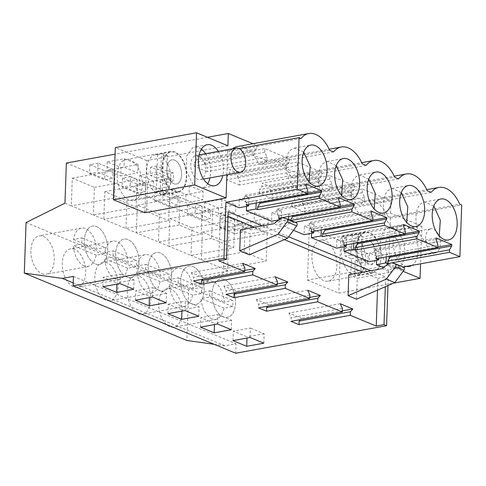 <?xml version="1.0" encoding="UTF-8"?>
<svg xmlns="http://www.w3.org/2000/svg" width="486" height="486" viewBox="0 0 486 486"><rect width="100%" height="100%" fill="white"/><g stroke="black" fill="none" stroke-linecap="round" stroke-linejoin="round"><path stroke-width="0.36" stroke-dasharray="2.43 1.82" d="M207.443 137.295L115.091 154.153M226.871 174.814L227.715 150.648L239.003 148.588M227.885 145.77L146.693 160.587L144.871 212.765M237.393 146.559A32.568 18.96 -100.3 0 1 258.285 163.314L262.197 164.936A32.568 18.96 -100.3 0 1 269.912 160.04A32.568 18.96 -100.3 0 1 290.81 176.795L294.723 178.417A32.568 18.96 -100.3 0 1 302.438 173.514A32.568 18.96 -100.3 0 1 323.33 190.269L327.242 191.891A32.568 18.96 -100.3 0 1 334.963 186.995A32.568 18.96 -100.3 0 1 355.855 203.749L359.768 205.371A32.568 18.96 -100.3 0 1 367.489 200.469A32.568 18.96 -100.3 0 1 388.381 217.224L390.337 218.038L388.685 265.338L403.113 271.316M388.685 265.338L307.492 280.155L309.315 227.97L390.507 213.154L421.878 226.154L420.566 263.819M390.507 213.154L390.938 200.876L228.979 230.431L227.576 270.593L188.683 289.948L186.922 340.479M252.987 143.716L256.839 145.308L256.711 148.892L254.178 151.729L254.05 155.362L266.857 160.672L266.984 157.039L264.718 152.203L264.84 148.625L289.364 158.788L289.237 162.367L286.704 165.21L286.576 168.842L299.382 174.146L299.504 170.513L297.238 165.683L297.365 162.099L321.884 172.263L321.762 175.847L319.223 178.684L319.102 182.317L326.653 185.452L331.902 187.626L332.029 183.994L329.763 179.158L329.891 175.58L354.409 185.743L354.282 189.321L351.749 192.164L351.621 195.797L364.427 201.101L364.555 197.468L362.289 192.638L362.41 189.054L390.938 200.876M227.715 150.648L229.671 151.462A32.568 18.96 -100.3 0 1 232.351 148.831M406.654 266.358A20.837 12.126 -100.3 0 1 399.006 260.909A20.837 12.126 -100.3 0 1 393.198 239.319A20.837 12.126 -100.3 0 1 401.861 225.383A20.837 12.126 -100.3 0 1 412.201 230.85A20.837 12.126 -100.3 0 1 411.849 265.411M218.396 151.377A20.837 12.126 -100.3 0 1 222.813 175.555M256.839 145.308L197 156.225L202.158 158.363L205.007 159.542L264.84 148.625M289.364 158.788L229.526 169.705L234.677 171.844L237.526 173.022L297.365 162.099M321.884 172.263L262.051 183.179L267.203 185.318L270.052 186.496L329.891 175.58M354.409 185.743L294.577 196.66L299.728 198.798L302.578 199.977L362.41 189.054M66.357 163.047L228.979 230.431M104.982 170.89L113.104 169.407L98.026 163.162L97.716 172.111L112.788 178.362L104.672 179.844L104.982 170.89L89.91 164.645L98.026 163.162M203.136 191.411L189.376 185.707L172.299 188.835L186.023 194.522L203.136 191.411L202.838 199.813L189.078 194.108L172.008 197.237L185.725 202.923L202.838 199.813M130.552 176.637L145.624 182.882L137.508 184.364L122.436 178.119L130.552 176.637L130.242 185.591L145.314 191.836L137.192 193.319L122.12 187.074L130.242 185.591M195.603 203.591L210.675 209.837L202.553 211.319L187.481 205.074L195.603 203.591L195.287 212.546L210.365 218.791L202.243 220.273L187.171 214.028L195.287 212.546M204.825 202.316L218.542 207.996L235.655 204.885L221.895 199.187L204.825 202.316L204.533 210.711L218.25 216.398L235.364 213.287L221.604 207.589L204.533 210.711M170.033 197.845L178.149 196.362L163.077 190.117L162.767 199.066L177.84 205.317L169.717 206.799L170.033 197.845L154.955 191.599L163.077 190.117M120.971 167.567L138.085 164.456L124.325 158.752L107.254 161.881L120.971 167.567L120.68 175.968L137.793 172.858L124.033 167.154L106.956 170.282L120.68 175.968M139.774 175.361L153.497 181.047L170.61 177.931L156.85 172.232L139.774 175.361L139.482 183.757L153.205 189.443L170.319 186.332L156.559 180.634L139.482 183.757M243.2 223.317L228.128 217.072L227.813 226.02L242.885 232.272L243.2 223.317L235.078 224.799L220.006 218.554L228.128 217.072M251.068 221.476L268.181 218.366L254.421 212.661L237.35 215.79L251.068 221.476L250.776 229.878L267.889 226.768L254.129 221.063L237.053 224.192L250.776 229.878M64.954 203.203L71.308 205.839L72.274 178.18L94.393 187.347L93.427 215.006L103.834 219.314L104.8 191.654L126.919 200.821L125.953 228.481L131.153 230.637L136.359 232.794L137.325 205.135L159.444 214.302L158.479 241.961L168.879 246.268L169.845 218.609L191.97 227.776L191.004 255.436L227.576 270.593M244.136 251.948L201.404 259.749L202.37 232.089L224.496 241.256L223.53 268.916L266.261 261.116L267.227 233.456L245.102 224.289L244.136 251.948L266.261 261.116M114.04 198.039L71.308 205.839L93.427 215.006L136.165 207.206L137.131 179.547L115.006 170.379L114.04 198.039L136.165 207.206M146.565 211.519L103.834 219.314L125.953 228.481L168.685 220.68L169.65 193.027L147.531 183.86L146.565 211.519L168.685 220.68M179.091 224.994L136.359 232.794L158.479 241.961L201.21 234.161L202.176 206.501L180.057 197.334L179.091 224.994L201.21 234.161M211.617 238.474L168.879 246.268L191.004 255.436L233.736 247.635L234.702 219.982L212.582 210.815L211.617 238.474L233.736 247.635M26.062 222.558L188.683 289.948M41.942 273.715A19.501 11.348 79.7 0 0 46.097 274.226A19.501 11.348 79.7 0 0 54.207 256.468A19.501 11.348 79.7 0 0 43.248 236.366A19.501 11.348 79.7 0 0 39.099 235.862A19.501 11.348 79.7 0 0 30.983 253.619A19.501 11.348 79.7 0 0 41.942 273.715M74.619 249.367A19.501 11.348 79.7 0 0 70.47 248.856A19.501 11.348 79.7 0 0 62.354 266.614A19.501 11.348 79.7 0 0 73.319 286.716A19.501 11.348 79.7 0 0 77.468 287.226A19.501 11.348 79.7 0 0 85.579 269.469A19.501 11.348 79.7 0 0 74.619 249.367M138.364 313.67A19.501 11.348 79.7 0 0 142.519 314.181A19.501 11.348 79.7 0 0 150.63 296.424A19.501 11.348 79.7 0 0 139.67 276.321A19.501 11.348 79.7 0 0 135.515 275.811A19.501 11.348 79.7 0 0 127.405 293.568A19.501 11.348 79.7 0 0 138.364 313.67M107.145 262.847A19.501 11.348 79.7 0 0 102.989 262.337A19.501 11.348 79.7 0 0 94.879 280.094A19.501 11.348 79.7 0 0 105.839 300.19A19.501 11.348 79.7 0 0 109.994 300.7A19.501 11.348 79.7 0 0 118.104 282.943A19.501 11.348 79.7 0 0 107.145 262.847M171.042 289.322A19.501 11.348 79.7 0 0 166.886 288.812A19.501 11.348 79.7 0 0 158.776 306.569A19.501 11.348 79.7 0 0 169.736 326.671A19.501 11.348 79.7 0 0 173.891 327.181A19.501 11.348 79.7 0 0 182.001 309.418A19.501 11.348 79.7 0 0 171.042 289.322M214.132 344.282L224.951 345.795L236.062 343.766L235.728 353.231M73.21 282.919L224.951 345.795M73.441 276.382L236.062 343.766M353.741 243.437L353.832 240.819L344.24 242.569L344.094 246.803M344.24 242.569L336.944 239.549L336.64 248.158M321.216 229.957L321.307 227.345L311.714 229.094L311.569 233.323M311.714 229.094L304.418 226.069L304.121 234.683M288.69 216.483L288.781 213.864L279.195 215.614L278.891 224.228L293.471 230.273M279.195 215.614L271.893 212.595L271.595 221.203M256.165 203.002L256.256 200.39L246.669 202.14L246.524 206.368M246.669 202.14L239.373 199.114L239.069 207.729M262.337 225.85L288.696 236.773M370.666 270.738L385.677 276.965L385.337 286.722M387.98 285.58L388.533 269.663L403.058 267.014M383.521 267.586L388.533 269.663M386.261 256.912L386.358 254.3L376.765 256.049L376.62 260.277M376.765 256.049L369.469 253.024L369.166 261.638M301.034 138.437L229.671 151.462M146.693 160.587L115.322 147.586M124.404 160.052A20.837 12.126 -100.3 0 1 126.038 159.548A20.837 12.126 -100.3 0 1 141.414 176.43A20.837 12.126 -100.3 0 1 135.151 200.032A20.837 12.126 -100.3 0 1 133.516 200.542A20.837 12.126 -100.3 0 1 118.134 183.653A20.837 12.126 -100.3 0 1 124.404 160.052M333.56 151.911L262.197 164.936M329.648 150.296L258.285 163.314M290.81 176.795L362.173 163.77M366.086 165.392L294.723 178.417M323.33 190.269L394.693 177.25M398.605 178.866L327.242 191.891M355.855 203.749L427.218 190.725M431.131 192.347L359.768 205.371M388.381 217.224L459.744 204.199M390.337 218.038L461.7 205.013M307.492 280.155L338.863 293.155L393.526 283.18M309.315 227.97L340.686 240.971L338.863 293.155M340.686 240.971L421.878 226.154M362.289 192.638L302.45 203.555L302.578 199.977M364.555 197.468L304.722 208.391L302.45 203.555M364.427 201.101L304.594 212.024L304.722 208.391M351.621 195.797L291.788 206.714L304.594 212.024M351.749 192.164L291.916 203.081L294.449 200.238L294.577 196.66M291.788 206.714L291.916 203.081M354.282 189.321L294.449 200.238M329.763 179.158L269.93 190.081L270.052 186.496M332.029 183.994L272.196 194.91L269.93 190.081M331.902 187.626L272.069 198.543L272.196 194.91M319.102 182.317L259.263 193.24L272.069 198.543M319.223 178.684L259.39 189.607L261.924 186.764L262.051 183.179M259.263 193.24L259.39 189.607M321.762 175.847L261.924 186.764M297.238 165.683L237.405 176.6L237.526 173.022M299.504 170.513L239.671 181.436L237.405 176.6M299.382 174.146L239.543 185.069L239.671 181.436M286.576 168.842L226.737 179.759L239.543 185.069M286.704 165.21L226.865 176.126L229.398 173.283L229.526 169.705M226.737 179.759L226.865 176.126M289.237 162.367L229.398 173.283M264.718 152.203L204.879 163.126L205.007 159.542M266.984 157.039L207.145 167.956L204.879 163.126M266.857 160.672L207.018 171.588L207.145 167.956M254.05 155.362L194.218 166.285L207.018 171.588M254.178 151.729L194.339 162.652L196.879 159.809L197 156.225M194.218 166.285L194.339 162.652M256.711 148.892L196.879 159.809M386.188 263.248A20.837 12.126 -100.3 0 1 380.374 241.657A20.837 12.126 -100.3 0 1 389.043 227.721A20.837 12.126 -100.3 0 1 399.377 233.189L404.066 243.188L405.184 254.779L402.372 264.293L396.521 268.709L391.212 267.756L386.188 263.248M207.716 183.684A20.837 12.126 -100.3 0 1 203.525 187.553L201.89 188.064L192.754 184.036L186.509 171.175L186.521 156.37L192.772 147.574A20.837 12.126 -100.3 0 1 194.406 147.07A20.837 12.126 -100.3 0 1 201.404 149.111M205.578 153.722A20.837 12.126 -100.3 0 1 209.988 177.894M113.104 169.407L112.788 178.362M89.91 164.645L89.594 173.593L97.716 172.111M89.594 173.593L104.672 179.844M189.376 185.707L189.078 194.108M172.299 188.835L172.008 197.237M186.023 194.522L185.725 202.923M122.436 178.119L122.12 187.074M137.508 184.364L137.192 193.319M145.624 182.882L145.314 191.836M187.481 205.074L187.171 214.028M202.553 211.319L202.243 220.273M210.675 209.837L210.365 218.791M218.542 207.996L218.25 216.398M235.655 204.885L235.364 213.287M221.895 199.187L221.604 207.589M178.149 196.362L177.84 205.317M154.955 191.599L154.645 200.548L162.767 199.066M154.645 200.548L169.717 206.799M138.085 164.456L137.793 172.858M124.325 158.752L124.033 167.154M107.254 161.881L106.956 170.282M153.497 181.047L153.205 189.443M170.61 177.931L170.319 186.332M156.85 172.232L156.559 180.634M220.006 218.554L219.696 227.503L227.813 226.02M219.696 227.503L234.768 233.748L242.885 232.272M235.078 224.799L234.768 233.748M268.181 218.366L267.889 226.768M254.421 212.661L254.129 221.063M237.35 215.79L237.053 224.192M191.97 227.776L234.702 219.982M169.845 218.609L212.582 210.815M159.444 214.302L202.176 206.501M137.325 205.135L180.057 197.334M126.919 200.821L169.65 193.027M104.8 191.654L147.531 183.86M94.393 187.347L137.131 179.547M72.274 178.18L115.006 170.379M224.496 241.256L267.227 233.456M202.37 232.089L245.102 224.289M96.665 226.622A19.501 11.348 -100.3 0 1 107.625 246.718A19.501 11.348 -100.3 0 1 99.515 264.475A19.501 11.348 -100.3 0 1 95.359 263.965A19.501 11.348 -100.3 0 1 84.4 243.869A19.501 11.348 -100.3 0 1 92.51 226.112A19.501 11.348 -100.3 0 1 96.665 226.622A19.501 11.348 -100.3 0 1 107.625 246.718A19.501 11.348 -100.3 0 1 99.515 264.475A19.501 11.348 -100.3 0 1 95.359 263.965A19.501 11.348 -100.3 0 1 84.4 243.869A19.501 11.348 -100.3 0 1 92.51 226.112A19.501 11.348 -100.3 0 1 96.665 226.622M126.731 276.965A19.501 11.348 -100.3 0 1 115.771 256.869A19.501 11.348 -100.3 0 1 123.881 239.112A19.501 11.348 -100.3 0 1 128.037 239.622A19.501 11.348 -100.3 0 1 138.996 259.718A19.501 11.348 -100.3 0 1 130.886 277.476A19.501 11.348 -100.3 0 1 126.731 276.965A19.501 11.348 -100.3 0 1 115.771 256.869A19.501 11.348 -100.3 0 1 123.881 239.112A19.501 11.348 -100.3 0 1 128.037 239.622A19.501 11.348 -100.3 0 1 138.996 259.718A19.501 11.348 -100.3 0 1 130.886 277.476A19.501 11.348 -100.3 0 1 126.731 276.965M193.088 266.577A19.501 11.348 -100.3 0 1 204.047 286.673A19.501 11.348 -100.3 0 1 195.931 304.43A19.501 11.348 -100.3 0 1 191.782 303.92A19.501 11.348 -100.3 0 1 180.822 283.824A19.501 11.348 -100.3 0 1 188.933 266.067A19.501 11.348 -100.3 0 1 193.088 266.577A19.501 11.348 -100.3 0 1 204.047 286.673A19.501 11.348 -100.3 0 1 195.931 304.43A19.501 11.348 -100.3 0 1 191.782 303.92A19.501 11.348 -100.3 0 1 180.822 283.824A19.501 11.348 -100.3 0 1 188.933 266.067A19.501 11.348 -100.3 0 1 193.088 266.577M159.256 290.446A19.501 11.348 -100.3 0 1 148.297 270.344A19.501 11.348 -100.3 0 1 156.407 252.586A19.501 11.348 -100.3 0 1 160.562 253.097A19.501 11.348 -100.3 0 1 171.522 273.193A19.501 11.348 -100.3 0 1 163.411 290.956A19.501 11.348 -100.3 0 1 159.256 290.446A19.501 11.348 -100.3 0 1 148.297 270.344A19.501 11.348 -100.3 0 1 156.407 252.586A19.501 11.348 -100.3 0 1 160.562 253.097A19.501 11.348 -100.3 0 1 171.522 273.193A19.501 11.348 -100.3 0 1 163.411 290.956A19.501 11.348 -100.3 0 1 159.256 290.446M223.153 316.921A19.501 11.348 -100.3 0 1 212.194 296.825A19.501 11.348 -100.3 0 1 220.304 279.067A19.501 11.348 -100.3 0 1 224.459 279.578A19.501 11.348 -100.3 0 1 235.418 299.674A19.501 11.348 -100.3 0 1 227.308 317.431A19.501 11.348 -100.3 0 1 223.153 316.921A19.501 11.348 -100.3 0 1 212.194 296.825A19.501 11.348 -100.3 0 1 220.304 279.067A19.501 11.348 -100.3 0 1 224.459 279.578A19.501 11.348 -100.3 0 1 235.418 299.674A19.501 11.348 -100.3 0 1 227.308 317.431A19.501 11.348 -100.3 0 1 223.153 316.921M340.2 303.714L288.933 313.069L301.593 318.318L300.433 319.624M288.933 313.069L291.132 317.765L291.005 321.343M342.399 308.41L291.132 317.765M362.89 272.16L377.901 278.381L377.494 290.124M218.736 260.8L220.407 213.117L228.019 216.276M254.561 227.272L284.371 239.622M240.473 229.842L250.077 233.821L283.496 227.721L273.891 223.742M249.348 254.792L250.077 233.821M356.524 299.206L357.253 278.235L390.671 272.136L396.698 267.27A5.34 4.064 -67.5 0 1 400.191 266.334L391.74 262.829L388.818 263.363M348.802 274.73L357.253 278.235M307.674 290.239L256.408 299.595L269.074 304.844L267.908 306.144M256.408 299.595L258.607 304.285L258.485 307.869M309.874 294.929L258.607 304.285M275.149 276.759L223.882 286.114L236.548 291.363L235.382 292.669M223.882 286.114L226.081 290.81L225.96 294.388M277.348 281.455L226.081 290.81M242.623 263.284L191.356 272.64L204.023 277.889L202.862 279.189M191.356 272.64L193.562 277.33L193.434 280.914M244.829 267.974L193.562 277.33M220.407 213.117L228.183 211.696M377.901 278.381L385.677 276.965M119.969 283.581L120.297 274.116L103.22 277.245L116.944 282.931L116.901 284.146M102.892 286.71L103.22 277.245M133.729 289.285L134.057 279.821L120.297 274.116M134.057 279.821L116.944 282.931M217.54 324.016L217.868 314.551L200.797 317.68L214.514 323.36L214.472 324.575M200.463 327.145L200.797 317.68M231.3 329.715L231.628 320.25L217.868 314.551M231.628 320.25L214.514 323.36M152.489 297.061L152.823 287.597L135.746 290.725L149.469 296.411L149.427 297.62M135.418 300.19L135.746 290.725M166.248 302.76L166.583 293.295L152.823 287.597M166.583 293.295L149.469 296.411M181.952 311.101L181.995 309.886L199.102 306.775L185.342 301.071L185.014 310.536M198.774 316.24L199.102 306.775M167.943 313.664L168.271 304.2L181.995 309.886M168.271 304.2L185.342 301.071M232.988 340.619L233.323 331.154L247.04 336.841L246.997 338.056M250.065 337.491L250.393 328.026L233.323 331.154M263.825 343.195L264.153 333.73L250.393 328.026M264.153 333.73L247.04 336.841M405.33 233.62L357.514 242.344L353.832 240.819M403.538 224.544L341.761 235.819L341.713 237.211L403.489 225.941M346.287 244.798L346.53 237.794L341.761 235.819M346.53 237.794L336.944 239.549M372.805 220.14L324.988 228.87L321.307 227.345M371.012 211.07L309.236 222.345L309.187 223.736L370.964 212.461M313.762 231.318L314.011 224.319L309.236 222.345M314.011 224.319L304.418 226.069M295.02 222.242L290.081 223.141L288.484 222.479L278.891 224.228M288.484 222.479L288.581 219.575M340.285 206.665L292.463 215.389L288.781 213.864M338.487 197.589L276.716 208.865L276.668 210.256L338.438 198.987M281.242 217.843L281.485 210.839L276.716 208.865M281.485 210.839L271.893 212.595M279.875 218.913L281.181 219.453L281.23 218.105M281.181 219.453L278.624 219.921M307.76 193.191L259.937 201.915L256.256 200.39M305.961 184.115L244.191 195.39L244.142 196.781L246.056 202.389L245.971 204.867M248.717 204.363L248.96 197.365L244.191 195.39M248.96 197.365L239.373 199.114M437.856 247.095L390.033 255.824L386.358 254.3M436.063 238.025L374.287 249.3L374.238 250.691L436.015 239.416M378.813 258.273L379.056 251.274L374.287 249.3M379.056 251.274L369.469 253.024M307.832 191.12L246.056 202.389M305.913 185.506L244.142 196.781M259.925 202.316L259.937 201.915M340.352 204.594L278.581 215.869L276.668 210.256M278.496 218.342L278.581 215.869M292.451 215.796L292.463 215.389M290.901 220.535L290.166 220.668L290.081 223.141M290.373 220.316L290.166 220.668M372.877 218.074L311.107 229.343L309.187 223.736M311.016 231.816L311.107 229.343M324.976 229.27L324.988 228.87M405.403 231.549L343.626 242.824L341.713 237.211M343.541 245.296L343.626 242.824M357.496 242.751L357.514 242.344M437.929 245.029L376.152 256.298L374.238 250.691M376.067 258.771L376.152 256.298M390.021 256.225L390.033 255.824M303.707 152.118L294.534 148.06L291.09 149.682C284.559 154.439 283.982 171.06 289.996 181.017A20.837 12.126 79.7 0 0 302.019 189.048A20.837 12.126 79.7 0 0 305.463 187.42L309.163 182.013M401.284 192.547L392.111 188.489L388.666 190.117C382.136 194.868 381.553 211.495 387.573 221.446A20.837 12.126 79.7 0 0 399.589 229.483A20.837 12.126 79.7 0 0 403.034 227.855L406.739 222.442M336.233 165.592L327.06 161.534L323.615 163.162C317.085 167.913 316.507 184.54 322.522 194.491A20.837 12.126 79.7 0 0 334.544 202.528A20.837 12.126 79.7 0 0 337.989 200.9L341.688 195.487M433.804 206.028L424.63 201.969L421.186 203.591C414.655 208.348 414.078 224.969 420.092 234.92A20.837 12.126 79.7 0 0 432.115 242.957A20.837 12.126 79.7 0 0 435.559 241.329L439.259 235.923M368.759 179.073L359.585 175.015L356.141 176.637C349.61 181.393 349.027 198.015 355.047 207.972A20.837 12.126 79.7 0 0 367.064 216.003A20.837 12.126 79.7 0 0 370.508 214.375L374.214 208.968M168.842 151.942A20.837 12.126 -100.3 0 1 170.477 151.438A20.837 12.126 -100.3 0 1 185.859 168.32A20.837 12.126 -100.3 0 1 179.595 191.921L177.961 192.432L168.818 188.404L162.579 175.543L162.591 160.738L168.842 151.942M317.814 275.726A20.837 12.126 -100.3 0 1 312.006 254.135A20.837 12.126 -100.3 0 1 320.669 240.199A20.837 12.126 -100.3 0 1 331.009 245.667A20.837 12.126 -100.3 0 1 336.816 267.257A20.837 12.126 -100.3 0 1 328.147 281.194A20.837 12.126 -100.3 0 1 317.814 275.726M396.673 239.355A12.29 7.15 -100.3 0 1 400.1 252.088A12.29 7.15 -100.3 0 1 394.99 260.308A12.29 7.15 -100.3 0 1 388.891 257.082A12.29 7.15 -100.3 0 1 385.465 244.349A12.29 7.15 -100.3 0 1 390.574 236.129A12.29 7.15 -100.3 0 1 396.673 239.355M194.977 155.775A12.29 7.15 -100.3 0 1 195.943 155.477A12.29 7.15 -100.3 0 1 205.013 165.434A12.29 7.15 -100.3 0 1 201.319 179.352A12.29 7.15 -100.3 0 1 200.354 179.656A12.29 7.15 -100.3 0 1 191.284 169.693A12.29 7.15 -100.3 0 1 194.977 155.775M342.314 310.888L301.593 318.318M244.737 270.459L204.023 277.889M277.263 283.933L236.548 291.363M309.789 297.414L269.074 304.844M286.558 218.749L296.162 222.728L293.015 221.92A5.34 4.064 -67.5 0 0 289.522 222.855L283.496 227.721M394.887 263.637L403.337 267.142L400.191 266.334M382.221 268.63L390.671 272.136M177.39 183.72A12.29 7.15 -100.3 0 1 176.424 184.018A12.29 7.15 -100.3 0 1 167.354 174.061A12.29 7.15 -100.3 0 1 171.048 160.143A12.29 7.15 -100.3 0 1 172.014 159.845A12.29 7.15 -100.3 0 1 181.084 169.802A12.29 7.15 -100.3 0 1 177.39 183.72A12.29 7.15 79.7 0 0 181.084 169.802A12.29 7.15 79.7 0 0 172.014 159.845A12.29 7.15 79.7 0 0 171.048 160.143A12.29 7.15 79.7 0 0 167.354 174.061A12.29 7.15 79.7 0 0 176.424 184.018A12.29 7.15 79.7 0 0 177.39 183.72M362.252 267.616A20.837 12.126 -100.3 0 1 356.445 246.025A20.837 12.126 -100.3 0 1 365.114 232.089A20.837 12.126 -100.3 0 1 375.447 237.557L380.137 247.556L381.255 259.147L378.442 268.661L372.592 273.077L367.282 272.124L362.252 267.616M372.744 243.723L376.164 256.456L374.506 262.063L371.055 264.67L364.962 261.45A12.29 7.15 -100.3 0 1 361.535 248.717A12.29 7.15 -100.3 0 1 366.644 240.497A12.29 7.15 -100.3 0 1 372.744 243.723M84.248 265.994A19.501 11.348 -100.3 0 1 73.271 245.612L81.818 244.057A19.501 11.348 -100.3 0 1 82.031 237.915L73.483 239.477A19.501 11.348 -100.3 0 1 81.399 228.141A19.501 11.348 -100.3 0 1 85.554 228.651A19.501 11.348 -100.3 0 1 96.538 249.026L105.079 247.465A19.501 11.348 -100.3 0 1 104.867 253.607L96.319 255.168L93.512 262.926L88.409 266.498L84.248 265.994M96.319 255.168L73.271 245.612M73.483 239.477L96.538 249.026M82.031 237.915L105.079 247.465M104.867 253.607L81.818 244.057M212.042 318.95A19.501 11.348 -100.3 0 1 201.064 298.568L209.606 297.007A19.501 11.348 -100.3 0 1 209.824 290.871L201.277 292.432A19.501 11.348 -100.3 0 1 209.193 281.09A19.501 11.348 -100.3 0 1 213.348 281.601A19.501 11.348 -100.3 0 1 224.325 301.982L232.873 300.421A19.501 11.348 -100.3 0 1 232.66 306.563L224.113 308.118L221.3 315.876L216.197 319.454L212.042 318.95M224.113 308.118L201.064 298.568M201.277 292.432L224.325 301.982M209.824 290.871L232.873 300.421M232.66 306.563L209.606 297.007M115.619 278.994A19.501 11.348 -100.3 0 1 104.642 258.613L113.189 257.058A19.501 11.348 -100.3 0 1 113.402 250.916L104.855 252.477A19.501 11.348 -100.3 0 1 112.776 241.141A19.501 11.348 -100.3 0 1 116.926 241.645A19.501 11.348 -100.3 0 1 127.909 262.027L136.451 260.466A19.501 11.348 -100.3 0 1 136.238 266.607L127.69 268.169L124.884 275.92L119.781 279.499L115.619 278.994M127.69 268.169L104.642 258.613M104.855 252.477L127.909 262.027M113.402 250.916L136.451 260.466M136.238 266.607L113.189 257.058M148.145 292.469A19.501 11.348 -100.3 0 1 137.167 272.093L145.715 270.532A19.501 11.348 -100.3 0 1 145.928 264.396L137.38 265.951A19.501 11.348 -100.3 0 1 145.296 254.615A19.501 11.348 -100.3 0 1 149.451 255.126A19.501 11.348 -100.3 0 1 160.429 275.507L168.976 273.946A19.501 11.348 -100.3 0 1 168.764 280.082L160.216 281.643L157.403 289.401L152.3 292.979L148.145 292.469M160.216 281.643L137.167 272.093M137.38 265.951L160.429 275.507M145.928 264.396L168.976 273.946M168.764 280.082L145.715 270.532M180.671 305.949A19.501 11.348 -100.3 0 1 169.687 285.568L178.234 284.012A19.501 11.348 -100.3 0 1 178.453 277.87L169.906 279.432A19.501 11.348 -100.3 0 1 177.821 268.096A19.501 11.348 -100.3 0 1 181.977 268.6A19.501 11.348 -100.3 0 1 192.954 288.982L201.502 287.42A19.501 11.348 -100.3 0 1 201.289 293.562L192.742 295.124L189.929 302.875L184.826 306.453L180.671 305.949M192.742 295.124L169.687 285.568M169.906 279.432L192.954 288.982M178.453 277.87L201.502 287.42M201.289 293.562L178.234 284.012M185.19 167.05A20.242 11.786 -100.3 0 1 177.852 191.849A20.242 11.786 -100.3 0 1 163.247 176.813A20.242 11.786 -100.3 0 1 170.586 152.021A20.242 11.786 -100.3 0 1 185.19 167.05M169.802 169.857A20.242 11.786 -100.3 0 1 162.47 194.655A20.242 11.786 -100.3 0 1 160.088 194.673L160.611 179.692L166.935 182.311A14.422 8.396 -100.3 0 0 167.22 174L160.902 171.382L161.425 156.395A20.242 11.786 -100.3 0 1 169.802 169.857M156.243 193.082C152.428 190.354 149.633 185.865 147.866 179.626A20.242 11.786 -100.3 0 1 155.198 154.827A20.242 11.786 -100.3 0 1 157.579 154.803L157.057 169.79L150.739 167.166A14.422 8.396 -100.3 0 0 150.447 175.482L156.771 178.101L156.243 193.082L162.227 191.994A20.242 11.786 -100.3 0 0 166.072 193.586L160.088 194.673M157.579 154.803L163.563 153.71A20.242 11.786 -100.3 0 1 167.409 155.301L161.425 156.395M156.771 178.101L162.749 177.007L162.227 191.994M166.072 193.586L166.595 178.599L172.913 181.217A14.422 8.396 -100.3 0 0 173.204 172.907L166.88 170.288L167.409 155.301M163.563 153.71L163.041 168.697L156.723 166.078A14.422 8.396 -100.3 0 0 156.431 174.389L162.749 177.007M160.611 179.692L166.595 178.599M160.902 171.382L166.88 170.288M157.057 169.79L163.041 168.697M172.913 181.217L166.935 182.311M173.204 172.907L167.22 174M156.723 166.078L150.739 167.166M156.431 174.389L150.447 175.482M365.685 240.795A12.29 7.15 79.7 0 0 361.985 254.713A12.29 7.15 79.7 0 0 371.055 264.67A12.29 7.15 79.7 0 0 372.021 264.372A12.29 7.15 79.7 0 0 375.714 250.454A12.29 7.15 79.7 0 0 366.644 240.497A12.29 7.15 79.7 0 0 365.685 240.795M429.782 229.1A12.29 7.15 79.7 0 0 426.088 243.018A12.29 7.15 79.7 0 0 435.158 252.975A12.29 7.15 79.7 0 0 436.118 252.677A12.29 7.15 79.7 0 0 439.818 238.76A12.29 7.15 79.7 0 0 430.742 228.797A12.29 7.15 79.7 0 0 429.782 229.1M379.821 247.702A20.242 11.786 -100.3 0 1 372.483 272.5A20.242 11.786 -100.3 0 1 357.884 257.465A20.242 11.786 -100.3 0 1 365.217 232.673A20.242 11.786 -100.3 0 1 379.821 247.702M364.439 250.509A20.242 11.786 -100.3 0 1 357.101 275.307A20.242 11.786 -100.3 0 1 354.719 275.325L355.242 260.344L361.566 262.962A14.422 8.396 -100.3 0 0 361.857 254.652L355.533 252.034L356.056 237.047A20.242 11.786 -100.3 0 1 364.439 250.509M350.88 273.733C347.059 271.006 344.264 266.516 342.496 260.277A20.242 11.786 -100.3 0 1 349.835 235.479A20.242 11.786 -100.3 0 1 352.216 235.455L351.694 250.442L345.37 247.817A14.422 8.396 -100.3 0 0 345.078 256.134L351.402 258.752L350.88 273.733L356.864 272.646A20.242 11.786 -100.3 0 0 360.703 274.238L354.719 275.325M352.216 235.455L358.2 234.361A20.242 11.786 -100.3 0 1 362.04 235.953L356.056 237.047M351.402 258.752L357.386 257.659L356.864 272.646M360.703 274.238L361.226 259.251L367.55 261.875A14.422 8.396 -100.3 0 0 367.835 253.558L361.517 250.94L362.04 235.953M358.2 234.361L357.672 249.348L351.354 246.73A14.422 8.396 -100.3 0 0 351.062 255.041L357.386 257.659M355.242 260.344L361.226 259.251M355.533 252.034L361.517 250.94M351.694 250.442L357.672 249.348M367.55 261.875L361.566 262.962M367.835 253.558L361.857 254.652M351.354 246.73L345.37 247.817M351.062 255.041L345.078 256.134M289.522 222.855L279.918 218.876M293.015 221.92L283.411 217.941M388.247 263.764L396.698 267.27M269.912 160.04L329.162 149.226M302.438 173.514L361.687 162.701M334.963 186.995L394.213 176.181M367.489 200.469L426.732 189.655M401.861 225.383L389.043 227.721M409.34 266.377L396.521 268.715M214.709 185.725L201.89 188.064M207.23 144.731L194.406 147.07M88.403 266.504L46.097 274.226M81.399 228.141L39.099 235.862M112.776 241.141L70.47 248.856M119.775 279.505L77.468 287.226M184.826 306.459L142.519 314.181M177.821 268.096L135.515 275.811M145.296 254.615L102.989 262.337M152.3 292.979L109.994 300.7M209.193 281.09L166.886 288.812M216.197 319.46L173.891 327.181M302.019 189.048L318.342 186.071M294.534 148.054L310.858 145.077M392.111 188.489L408.434 185.512M399.589 229.483L415.913 226.5M327.06 161.534L343.383 158.558M334.544 202.528L350.868 199.546M424.63 201.963L440.954 198.987M432.115 242.957L448.438 239.981M359.585 175.009L375.909 172.032M367.064 216.003L383.387 213.026M170.477 151.438L126.038 159.548M177.961 192.432L133.516 200.542M365.114 232.089L320.669 240.199M372.592 273.083L328.147 281.194M394.99 260.308L435.158 252.975M390.574 236.129L430.742 228.797M195.943 155.477L199.126 154.894M200.354 179.656L203.537 179.073M177.852 191.849L162.47 194.655M170.586 152.021L155.198 154.827M372.483 272.5L357.101 275.307M365.217 232.673L349.835 235.479"/><path stroke-width="0.73" d="M226.871 174.814L226.063 197.948L144.871 212.765L113.499 199.764L115.322 147.586L196.514 132.769L227.885 145.77L228.317 133.492L207.443 137.295M115.091 154.153L66.357 163.047L64.954 203.203L26.062 222.558L24.3 273.089L62.33 278.411L73.441 276.382L73.107 285.847L223.955 258.315L225.911 202.279L297.274 189.254L299.078 137.623L301.034 138.437A32.568 18.96 -100.3 0 1 308.756 133.535A32.568 18.96 -100.3 0 1 329.648 150.296L333.56 151.911A32.568 18.96 -100.3 0 1 341.281 147.015A32.568 18.96 -100.3 0 1 362.173 163.77L366.086 165.392A32.568 18.96 -100.3 0 1 373.801 160.489A32.568 18.96 -100.3 0 1 394.693 177.25L398.605 178.866A32.568 18.96 -100.3 0 1 406.326 173.97A32.568 18.96 -100.3 0 1 427.218 190.725L431.131 192.347A32.568 18.96 -100.3 0 1 438.852 187.444A32.568 18.96 -100.3 0 1 459.744 204.199L461.7 205.013L459.896 256.638L449.428 252.301L391.74 262.829L388.247 263.764L382.221 268.63L348.802 274.73L348.073 295.701L356.524 299.206L394.826 282.615L403.854 270.307A2.096 1.598 -67.5 0 0 403.502 267.197A2.096 1.598 -67.5 0 0 403.337 267.142M239.003 148.588L299.078 137.623M403.113 271.316L420.056 278.338L420.566 263.819M228.317 133.492L252.987 143.716M196.514 132.769L194.692 184.947L226.063 197.948M232.351 148.831A32.568 18.96 -100.3 0 1 237.393 146.559L308.756 133.535M411.849 265.411A20.837 12.126 -100.3 0 1 409.34 266.377A20.837 12.126 -100.3 0 1 406.654 266.358M222.813 175.555A20.837 12.126 -100.3 0 1 216.343 185.215A20.837 12.126 -100.3 0 1 214.709 185.725A20.837 12.126 -100.3 0 1 199.327 168.836A20.837 12.126 -100.3 0 1 205.596 145.235A20.837 12.126 -100.3 0 1 207.23 144.731A20.837 12.126 -100.3 0 1 218.396 151.377M24.3 273.089L186.922 340.479L214.132 344.282M62.33 278.411L73.21 282.919M73.107 285.847L235.728 353.231L386.577 325.705L387.98 285.58M299.012 324.66L291.005 321.343L342.272 311.988L342.399 308.41L340.2 303.714L352.86 308.962L350.4 311.72L299.133 321.082L299.012 324.66L350.278 315.305L376.237 326.063L384.013 324.642L386.577 325.705M223.955 258.315L226.519 259.378L218.736 260.8L244.701 271.559L193.434 280.914L201.435 284.231L252.702 274.876L277.227 285.033L225.96 294.388L231.111 296.527L233.96 297.705L285.227 288.35L309.752 298.513L258.485 307.869L266.486 311.186L317.753 301.824L342.272 311.988M116.616 292.396L102.892 286.71L119.969 283.581L133.729 289.285L116.616 292.396L116.901 284.146M214.186 332.825L200.463 327.145L217.54 324.016L231.3 329.715L214.186 332.825L214.472 324.575M149.135 305.87L135.418 300.19L152.489 297.061L166.248 302.76L149.135 305.87L149.427 297.62M181.661 319.351L167.943 313.664L185.014 310.536L198.774 316.24L181.661 319.351L181.952 311.101M246.712 346.305L263.825 343.195L250.065 337.491L232.988 340.619L246.712 346.305L246.997 338.056M344.094 246.803L343.942 251.183L369.166 261.638L378.758 259.889L378.813 258.273M311.569 233.323L311.417 237.709L336.64 248.158L346.232 246.408L346.287 244.798M293.471 230.273L304.121 234.683L313.707 232.934L313.762 231.318M246.524 206.368L246.366 210.754L271.595 221.203L278.624 219.921M225.911 202.279L239.069 207.729L248.656 205.979L248.717 204.363M262.337 225.85L228.183 211.696L226.519 259.378M288.696 236.773L370.666 270.738M385.337 286.722L384.013 324.642M376.62 260.277L376.468 264.663L383.521 267.586M297.274 189.254L307.741 193.592L245.971 204.867L248.656 205.979M307.741 193.592L307.832 191.12L305.913 185.506L305.961 184.115L321.714 190.64L307.76 193.191M449.428 252.301L449.514 249.828L451.761 245.94L451.81 244.549L436.063 238.025L436.015 239.416L437.929 245.029L437.843 247.502L416.903 238.826L416.994 236.354L419.236 232.466L419.284 231.075L403.538 224.544L403.489 225.941L405.403 231.549L405.318 234.021L384.383 225.346L384.469 222.874L386.716 218.986L386.765 217.594L371.012 211.07L370.964 212.461L372.877 218.074L372.792 220.547L351.858 211.872L351.943 209.399L354.191 205.511L354.239 204.12L338.487 197.589L338.438 198.987L340.352 204.594L340.267 207.066L319.332 198.391L319.417 195.919L321.665 192.031L321.714 190.64M321.787 184.443A20.837 12.126 -100.3 0 1 318.342 186.071A20.837 12.126 -100.3 0 1 306.32 178.034A20.837 12.126 -100.3 0 1 307.413 146.705A20.837 12.126 -100.3 0 1 310.858 145.077A20.837 12.126 -100.3 0 1 325.814 160.277A20.837 12.126 -100.3 0 1 321.787 184.443M403.896 218.469A20.837 12.126 -100.3 0 1 404.99 187.134A20.837 12.126 -100.3 0 1 408.434 185.512A20.837 12.126 -100.3 0 1 423.391 200.706A20.837 12.126 -100.3 0 1 419.357 224.872A20.837 12.126 -100.3 0 1 415.913 226.5A20.837 12.126 -100.3 0 1 403.896 218.469M338.845 191.514A20.837 12.126 -100.3 0 1 339.939 160.18A20.837 12.126 -100.3 0 1 343.383 158.558A20.837 12.126 -100.3 0 1 358.34 173.751A20.837 12.126 -100.3 0 1 354.312 197.917A20.837 12.126 -100.3 0 1 350.868 199.546A20.837 12.126 -100.3 0 1 338.845 191.514M436.416 231.944A20.837 12.126 -100.3 0 1 437.509 200.615A20.837 12.126 -100.3 0 1 440.954 198.987A20.837 12.126 -100.3 0 1 455.911 214.186A20.837 12.126 -100.3 0 1 451.883 238.353A20.837 12.126 -100.3 0 1 448.438 239.981A20.837 12.126 -100.3 0 1 436.416 231.944M371.371 204.989A20.837 12.126 -100.3 0 1 372.464 173.66A20.837 12.126 -100.3 0 1 375.909 172.032A20.837 12.126 -100.3 0 1 390.865 187.232A20.837 12.126 -100.3 0 1 386.832 211.398A20.837 12.126 -100.3 0 1 383.387 213.026A20.837 12.126 -100.3 0 1 371.371 204.989M113.499 199.764L194.692 184.947M403.058 267.014L459.896 256.638M393.526 283.18L420.056 278.338M201.404 149.111A20.837 12.126 -100.3 0 1 205.578 153.722M209.988 177.894A20.837 12.126 -100.3 0 1 207.716 183.684M300.433 319.624L299.133 321.082M350.278 315.305L350.4 311.72M377.494 290.124L376.237 326.063M228.019 216.276L254.561 227.272M284.371 239.622L362.89 272.16M244.701 271.559L244.829 267.974L242.623 263.284L255.29 268.533L252.829 271.291L201.562 280.647L201.435 284.231M252.702 274.876L252.829 271.291M277.227 285.033L277.348 281.455L275.149 276.759L287.815 282.008L285.355 284.772L234.088 294.127L233.96 297.705M285.227 288.35L285.355 284.772M309.752 298.513L309.874 294.929L307.674 290.239L320.341 295.488L317.874 298.246L266.614 307.602L266.486 311.186M317.753 301.824L317.874 298.246M296.679 225.899L287.074 221.92L278.047 234.222L239.744 250.812L249.348 254.792L287.651 238.201L296.679 225.899A2.096 1.598 -67.5 0 0 296.32 222.782A2.096 1.598 -67.5 0 0 296.162 222.728M239.744 250.812L240.473 229.842L273.891 223.742L279.918 218.876A5.34 4.064 -67.5 0 1 283.411 217.941L286.558 218.749A2.096 1.598 -67.5 0 1 286.722 218.803A2.096 1.598 -67.5 0 1 287.074 221.92M267.908 306.144L266.614 307.602M235.382 292.669L234.088 294.127M202.862 279.189L201.562 280.647M416.903 238.826L355.132 250.096L353.529 249.433L343.942 251.183M437.843 247.502L376.067 258.771L378.758 259.889M353.529 249.433L353.741 243.437M419.284 231.075L405.33 233.62M405.318 234.021L343.541 245.296L346.232 246.408M384.383 225.346L322.607 236.621L321.003 235.959L311.417 237.709M321.003 235.959L321.216 229.957M386.765 217.594L372.805 220.14M372.792 220.547L311.016 231.816L313.707 232.934M351.858 211.872L295.02 222.242M288.581 219.575L288.69 216.483M354.239 204.12L340.285 206.665M340.267 207.066L278.496 218.342L279.875 218.913M319.332 198.391L257.556 209.666L255.958 209.004L246.366 210.754M255.958 209.004L256.165 203.002M388.818 263.363L387.652 263.576L386.054 262.914L376.468 264.663M386.054 262.914L386.261 256.912M451.81 244.549L437.856 247.095M321.665 192.031L259.889 203.306L259.925 202.316M319.417 195.919L257.647 207.194L257.556 209.666M259.889 203.306L257.647 207.194M354.191 205.511L292.414 216.786L292.451 215.796M351.943 209.399L290.901 220.535M292.414 216.786L290.373 220.316M386.716 218.986L324.94 230.261L324.976 229.27M384.469 222.874L322.692 234.149L322.607 236.621M324.94 230.261L322.692 234.149M419.236 232.466L357.465 243.735L357.496 242.751M416.994 236.354L355.217 247.623L355.132 250.096M357.465 243.735L355.217 247.623M451.761 245.94L389.991 257.216L390.021 256.225M449.514 249.828L387.743 261.103L387.652 263.576M389.991 257.216L387.743 261.103M309.163 182.013L310.208 166.376L303.707 152.118M406.739 222.442L407.778 206.805L401.284 192.547M341.688 195.487L342.733 179.85L336.233 165.592M439.259 235.923L440.304 220.286L433.804 206.028M374.214 208.968L375.253 193.331L368.759 179.073M352.86 308.962L342.314 310.888M255.29 268.533L244.737 270.459M287.815 282.008L277.263 283.933M320.341 295.488L309.789 297.414M278.047 234.222L287.651 238.201M403.854 270.307L395.404 266.808L386.376 279.11L394.826 282.615M386.376 279.11L348.073 295.701M395.404 266.808C396.218 265.301 396.047 264.244 394.887 263.637L391.74 262.829M403.502 267.197L394.887 263.637M235.151 148.449A12.29 7.15 79.7 0 0 231.451 162.367A12.29 7.15 79.7 0 0 240.521 172.323A12.29 7.15 79.7 0 0 241.487 172.026A12.29 7.15 79.7 0 0 245.181 158.108A12.29 7.15 79.7 0 0 236.111 148.145A12.29 7.15 79.7 0 0 235.151 148.449M329.162 149.226L341.281 147.015M361.687 162.701L373.801 160.489M394.213 176.181L406.326 173.97M426.732 189.655L438.852 187.444M296.32 222.782L286.722 218.803M203.537 179.073L240.521 172.323M199.126 154.894L236.111 148.145"/></g></svg>
